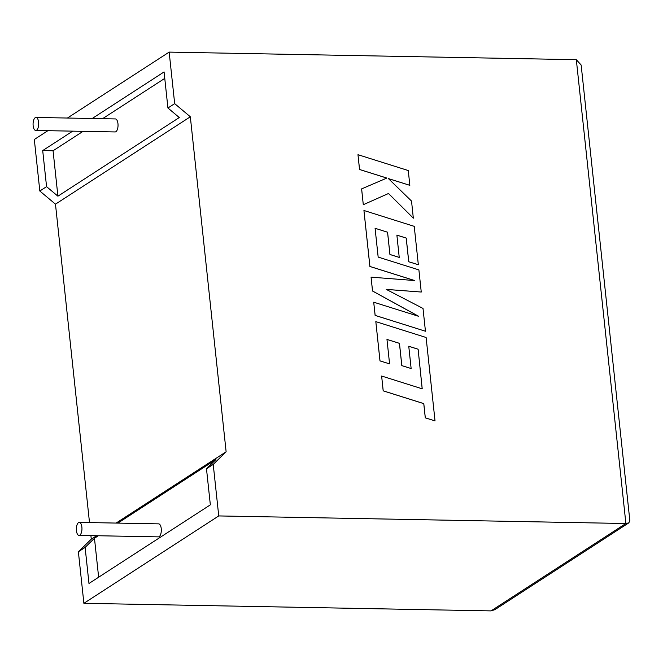 <?xml version="1.0" encoding="UTF-8"?>
<svg xmlns="http://www.w3.org/2000/svg" width="663" height="663" viewBox="0 0 663 663"><rect width="100%" height="100%" fill="white"/><g stroke="black" fill="none" stroke-linecap="round" stroke-linejoin="round"><path stroke-width="0.99" d="M81.88 527.118A6.506 2.809 91.1 0 1 79.03 535.389A6.506 2.809 91.1 0 1 76.427 530.657A6.506 2.809 91.1 0 1 79.278 522.386A6.506 2.809 91.1 0 1 81.88 527.118M79.03 535.389L158.391 536.873A6.506 2.809 -88.9 0 0 161.242 528.602A6.506 2.809 -88.9 0 0 158.639 523.861L79.278 522.386M33.15 125.721A6.506 2.809 -88.9 0 0 35.761 130.462A6.506 2.809 -88.9 0 0 38.611 122.191A6.506 2.809 -88.9 0 0 36.001 117.45A6.506 2.809 -88.9 0 0 33.15 125.721M35.761 130.462L115.122 131.937A6.506 2.809 -88.9 0 0 117.964 123.666A6.506 2.809 -88.9 0 0 115.362 118.934L36.001 117.45M90.897 535.613L91.279 539.16L78.375 551.773L85.121 547.406L88.975 583.481L210.345 504.841L206.483 468.766L213.229 464.398L218.74 515.93L83.886 603.313L491.034 610.896L625.889 523.521L628.822 522.858L629.85 520.704L581.153 65.032L576.321 59.687L169.164 52.104L174.676 103.635L190.331 116.787L226.124 451.785L213.229 464.398M78.375 551.773L83.886 603.313M218.74 515.93L625.889 523.521L576.321 59.687M89.505 522.577L55.477 204.163L39.821 191.019L46.567 186.651L57.913 196.182L179.283 117.542L167.93 108.003L164.076 71.927L92.207 118.503M47.893 130.686L34.319 139.479L39.821 191.019M117.865 523.107L215.84 459.616L206.483 468.766M85.121 547.406L94.469 538.265L98.638 577.224M98.348 535.754L94.469 538.265M164.764 78.383L102.558 118.694M83.041 131.34L53.065 150.766L57.913 196.182M72.69 131.15L42.705 150.576L46.567 186.651M167.93 108.003L174.676 103.635M169.164 52.104L67.411 118.039M53.065 150.766L42.705 150.576M55.477 204.163L190.331 116.787M91.279 539.16L96.591 535.721M116.108 523.074L226.124 451.785M628.822 522.858L494.847 609.678L491.034 610.896M357.979 154.703L359.561 169.479L386.861 178.057L361.6 188.905L363.291 204.718L388.477 193.513L413.331 218.185L411.532 201.063L388.41 178.596L409.85 185.333L408.267 170.54L357.979 154.703L359.528 169.496L386.819 178.074M361.633 188.889L363.291 204.718M363.324 204.693L388.477 193.513M413.356 218.16L388.51 193.497M388.452 178.645L409.85 185.333M375.092 228.312L387.548 232.207L389.935 254.509L399.234 257.418L396.88 235.1L406.237 238.075L408.764 261.744L418.336 264.728L414.234 226.348L363.937 210.494L369.921 266.46L414.69 280.548L371.065 277.151L372.548 290.999L418.726 316.342L373.708 302.204L375.15 315.389L425.447 331.235L423.011 308.444L386.256 289.391L421.254 292.035L386.305 289.416M425.447 331.235L375.117 315.406L373.708 302.204M421.254 292.035L418.892 269.907L378.167 257.087L375.084 228.287L387.548 232.207M387.582 232.191L389.935 254.509M399.259 257.393L389.968 254.484M396.88 235.133L406.204 238.1L408.731 261.769L418.336 264.728M363.937 210.494L369.888 266.485L414.566 280.54M371.065 277.151L372.515 291.016L418.56 316.292M418.113 349.219L422.215 388.816L381.631 376.029L383.214 390.83L423.798 403.61L425.315 417.831L435.027 420.897L426.11 337.492L375.822 321.638L380.015 360.896L389.579 363.871L386.968 339.415L399.457 343.326L401.844 365.62L411.135 368.529L408.756 346.235L418.113 349.219L422.182 388.8M381.631 376.029L383.181 390.847L423.765 403.634L425.281 417.856L435.027 420.897M375.822 321.638L379.982 360.912L389.579 363.871M386.968 339.448L399.433 343.351L401.811 365.636L411.135 368.529M408.756 346.268L418.08 349.235"/></g></svg>
